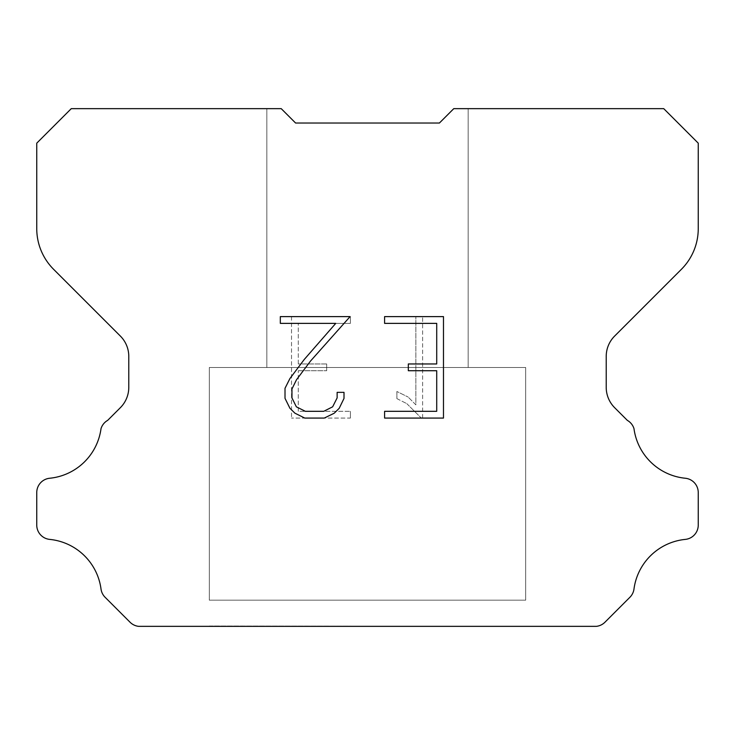 <?xml version="1.0" encoding="UTF-8"?>
<svg xmlns="http://www.w3.org/2000/svg" width="735" height="735" viewBox="0 0 735 735"><rect width="100%" height="100%" fill="white"/><g stroke="black" fill="none" stroke-linecap="round" stroke-linejoin="round"><path stroke-width="0.55" stroke-dasharray="3.67 2.76" d="M468.167 108.651L453.78 108.651L439.401 123.03L295.599 123.03L281.22 108.651L266.833 108.651L266.833 367.5L468.167 367.5L266.833 367.5L468.167 367.5L468.167 108.651L453.78 108.651L439.401 123.03L295.599 123.03L281.22 108.651L266.833 108.651L266.833 367.5L468.167 367.5L266.833 367.5L468.167 367.5L468.167 108.651L453.78 108.651L439.401 123.03L295.599 123.03L281.22 108.651L266.833 108.651L266.833 367.5L468.167 367.5L266.833 367.5L468.167 367.5L468.167 108.651L453.78 108.651L439.401 123.03L295.599 123.03L281.22 108.651L266.833 108.651L266.833 367.5L468.167 367.5L266.833 367.5L468.167 367.5L468.167 108.651L453.78 108.651L439.401 123.03L295.599 123.03L281.22 108.651L266.833 108.651L266.833 367.5L468.167 367.5L266.833 367.5L468.167 367.5L468.167 108.651L453.78 108.651L439.401 123.03L295.599 123.03L281.22 108.651L266.833 108.651L266.833 367.5L468.167 367.5L266.833 367.5L468.167 367.5L468.167 108.651L453.78 108.651L439.401 123.03L295.599 123.03L281.22 108.651L266.833 108.651L266.833 367.5L468.167 367.5L266.833 367.5L468.167 367.5L468.167 108.651L453.78 108.651L439.401 123.03L295.599 123.03L281.22 108.651L266.833 108.651L266.833 367.5L468.167 367.5L266.833 367.5L468.167 367.5L468.167 108.651L453.78 108.651L439.401 123.03L295.599 123.03L281.22 108.651L266.833 108.651L266.833 367.5L468.167 367.5L266.833 367.5L468.167 367.5L468.167 108.651L453.78 108.651L439.401 123.03L295.599 123.03L281.22 108.651L266.833 108.651L266.833 367.5L468.167 367.5L266.833 367.5L468.167 367.5L468.167 108.651L453.78 108.651L439.401 123.03L295.599 123.03L281.22 108.651L266.833 108.651L266.833 367.5L468.167 367.5L266.833 367.5L468.167 367.5L468.167 108.651L453.78 108.651L439.401 123.03L295.599 123.03L281.22 108.651L266.833 108.651L266.833 367.5L468.167 367.5L266.833 367.5L468.167 367.5L468.167 108.651L453.78 108.651L439.401 123.03L295.599 123.03L281.22 108.651L266.833 108.651L266.833 367.5L468.167 367.5L266.833 367.5L468.167 367.5L468.167 108.651L453.78 108.651L439.401 123.03L295.599 123.03L281.22 108.651L266.833 108.651L266.833 367.5L468.167 367.5L266.833 367.5L468.167 367.5L468.167 108.651L453.78 108.651L439.401 123.03L295.599 123.03L281.22 108.651L266.833 108.651L266.833 367.5L468.167 367.5L266.833 367.5L468.167 367.5L468.167 108.651L453.78 108.651L439.401 123.03L295.599 123.03L281.22 108.651L266.833 108.651L266.833 367.5L468.167 367.5L266.833 367.5L468.167 367.5L468.167 108.651L453.78 108.651L439.401 123.03L295.599 123.03L281.22 108.651L266.833 108.651L266.833 367.5L468.167 367.5L266.833 367.5L468.167 367.5L468.167 108.651L453.78 108.651L439.401 123.03L295.599 123.03L281.22 108.651L266.833 108.651L266.833 367.5L468.167 367.5L468.167 108.651L453.78 108.651L439.401 123.03L295.599 123.03L281.22 108.651L266.833 108.651L266.833 367.5L468.167 367.5L468.167 108.651L453.78 108.651L439.401 123.03L295.599 123.03L281.22 108.651L266.833 108.651L266.833 367.5L468.167 367.5L468.167 108.651L453.78 108.651L439.401 123.03L295.599 123.03L281.22 108.651L266.833 108.651L266.833 367.5L468.167 367.5L468.167 108.651L453.78 108.651L439.401 123.03L295.599 123.03L281.22 108.651L266.833 108.651L266.833 367.5L468.167 367.5L468.167 108.651L453.78 108.651L439.401 123.03L295.599 123.03L281.22 108.651L266.833 108.651L266.833 367.5L468.167 367.5L468.167 108.651L453.78 108.651L439.401 123.03L295.599 123.03L281.22 108.651L266.833 108.651L266.833 367.5L468.167 367.5L468.167 108.651L453.78 108.651L439.401 123.03L295.599 123.03L281.22 108.651L266.833 108.651L266.833 367.5L468.167 367.5L468.167 108.651L453.78 108.651L439.401 123.03L295.599 123.03L281.22 108.651L266.833 108.651L266.833 367.5L468.167 367.5L468.167 108.651L453.78 108.651L439.401 123.03L295.599 123.03L281.22 108.651L266.833 108.651L266.833 367.5L468.167 367.5L468.167 108.651L453.78 108.651L439.401 123.03L295.599 123.03L281.22 108.651L266.833 108.651L266.833 367.5L468.167 367.5L468.167 108.651L453.78 108.651L439.401 123.03L295.599 123.03L281.22 108.651L266.833 108.651L266.833 367.5L468.167 367.5L468.167 108.651L453.78 108.651L439.401 123.03L295.599 123.03L281.22 108.651L266.833 108.651L266.833 367.5L468.167 367.5L468.167 108.651L453.78 108.651L439.401 123.03L295.599 123.03L281.22 108.651L266.833 108.651L266.833 367.5L468.167 367.5L468.167 108.651L453.78 108.651L439.401 123.03L295.599 123.03L281.22 108.651L266.833 108.651L266.833 367.5L468.167 367.5L468.167 108.651L453.78 108.651L439.401 123.03L295.599 123.03L281.22 108.651L266.833 108.651L266.833 367.5L468.167 367.5L468.167 108.651L453.78 108.651L439.401 123.03L295.599 123.03L281.22 108.651L266.833 108.651L266.833 367.5L468.167 367.5L468.167 108.651L453.78 108.651L439.401 123.03L295.599 123.03L281.22 108.651L71.267 108.651L36.75 143.169L36.75 228.631A57.523 57.523 0 0 0 53.6 269.304L120.365 336.07A28.757 28.757 0 0 1 128.781 356.401L128.781 387.336A28.757 28.757 0 0 1 120.365 407.677L107.668 420.365A14.378 14.378 0 0 0 101.017 428.634A57.523 57.523 0 0 1 49.704 478.246A14.378 14.378 0 0 0 36.75 492.56L36.75 525.084A14.378 14.378 0 0 0 49.704 539.398A57.523 57.523 0 0 1 101.017 589.02A14.378 14.378 0 0 0 105.105 597.279L130.049 622.223A14.378 14.378 0 0 0 138.603 626.349L596.397 626.349A14.378 14.378 0 0 0 604.951 622.223L629.895 597.279A14.378 14.378 0 0 0 633.983 589.02A57.523 57.523 0 0 1 685.296 539.398A14.378 14.378 0 0 0 698.25 525.084L698.25 492.56A14.378 14.378 0 0 0 685.296 478.246A57.523 57.523 0 0 1 633.983 428.634A14.378 14.378 0 0 0 627.332 420.365L614.635 407.677A28.757 28.757 0 0 1 606.219 387.336L606.219 356.401A28.757 28.757 0 0 1 614.635 336.07L681.4 269.304A57.523 57.523 0 0 0 698.25 228.631L698.25 143.169L663.733 108.651L468.167 108.651M209.319 626.064L525.681 626.349L209.319 626.064M525.681 367.5L209.319 367.5L209.319 600.173L525.681 600.173L209.319 600.173L525.681 600.173L525.681 367.5L209.319 367.5L209.319 600.173L525.681 600.173L209.319 600.173L525.681 600.173L525.681 367.5L209.319 367.5L209.319 600.173L525.681 600.173L209.319 600.173L525.681 600.173L525.681 367.5L209.319 367.5L209.319 600.173L525.681 600.173L209.319 600.173L525.681 600.173L525.681 367.5L209.319 367.5L209.319 600.173L525.681 600.173L209.319 600.173L525.681 600.173L525.681 367.5L209.319 367.5L209.319 600.173L525.681 600.173L209.319 600.173L525.681 600.173L525.681 367.5L209.319 367.5L209.319 600.173L525.681 600.173L209.319 600.173L525.681 600.173L525.681 367.5L209.319 367.5L209.319 600.173L525.681 600.173L209.319 600.173L525.681 600.173L525.681 367.5L209.319 367.5L209.319 600.173L525.681 600.173L209.319 600.173L525.681 600.173L525.681 367.5L209.319 367.5L209.319 600.173L525.681 600.173L209.319 600.173L525.681 600.173L525.681 367.5L209.319 367.5L209.319 600.173L525.681 600.173L209.319 600.173L525.681 600.173L525.681 367.5L209.319 367.5L209.319 600.173L525.681 600.173L209.319 600.173L525.681 600.173L525.681 367.5L209.319 367.5L209.319 600.173L525.681 600.173L209.319 600.173L525.681 600.173L525.681 367.5L209.319 367.5L209.319 600.173L525.681 600.173L209.319 600.173L525.681 600.173L525.681 367.5L209.319 367.5L209.319 600.173L525.681 600.173L209.319 600.173L525.681 600.173L525.681 367.5L209.319 367.5L209.319 600.173L525.681 600.173L209.319 600.173L525.681 600.173L525.681 367.5L209.319 367.5L209.319 600.173L525.681 600.173L209.319 600.173L525.681 600.173L525.681 367.5L209.319 367.5L209.319 600.173L525.681 600.173L525.681 367.5L209.319 367.5L209.319 600.173L525.681 600.173L525.681 367.5L209.319 367.5L209.319 600.173L525.681 600.173L525.681 367.5L209.319 367.5L209.319 600.173L525.681 600.173L525.681 367.5L209.319 367.5L209.319 600.173L525.681 600.173L525.681 367.5L209.319 367.5L209.319 600.173L525.681 600.173L525.681 367.5L209.319 367.5L209.319 600.173L525.681 600.173L525.681 367.5L209.319 367.5L209.319 600.173L525.681 600.173L525.681 367.5L209.319 367.5L209.319 600.173L525.681 600.173L525.681 367.5L209.319 367.5L209.319 600.173L525.681 600.173L525.681 367.5L209.319 367.5L209.319 600.173L525.681 600.173L525.681 367.5L209.319 367.5L209.319 600.173L525.681 600.173L525.681 367.5L209.319 367.5L209.319 600.173L525.681 600.173L525.681 367.5L209.319 367.5L209.319 600.173L525.681 600.173L525.681 367.5L209.319 367.5L209.319 600.173L525.681 600.173L525.681 367.5L209.319 367.5L209.319 600.173L525.681 600.173L525.681 367.5L209.319 367.5L209.319 600.173L525.681 600.173L525.681 367.5L209.319 367.5L525.681 367.5M436.719 370.725L436.719 411.315L384.598 411.315L384.598 418.077L443.481 418.077L443.481 316.61L384.598 316.61L384.598 323.372L436.719 323.372L436.719 363.963L408.311 363.963L408.311 370.725L436.719 370.725M344.008 398.434L344.008 392.352L337.135 392.352L337.135 397.901L332.643 406.813L323.722 411.315L305.356 411.315L296.37 406.832L291.951 397.901L291.951 388.999L296.508 379.738L310.574 360.986L350.081 316.61L280.32 316.61L280.32 323.372L335.748 323.372L304.235 359.488L289.902 378.58L285.015 388.291L285.015 398.333L289.902 408.237L294.919 413.189L304.768 418.077L324.254 418.077L334.159 413.263L339.184 408.338L344.008 398.434M298.281 411.315L298.281 370.725L298.281 411.315L350.402 411.315L298.281 411.315M298.281 370.725L326.689 370.725L298.281 370.725M326.689 370.725L326.689 363.963L326.689 370.725M326.689 363.963L298.281 363.963L326.689 363.963M298.281 363.963L298.281 323.372L298.281 363.963M298.281 323.372L350.402 323.372L298.281 323.372M350.402 323.372L350.402 316.61L350.402 323.372M350.402 418.077L350.402 411.315L350.402 418.077L291.519 418.077L350.402 418.077M291.519 316.61L291.519 418.077L291.519 316.61L350.402 316.61L291.519 316.61M396.891 391.498L396.891 398.618L396.891 391.498L408.127 397.038L396.891 391.498M396.891 398.618L406.804 403.634L396.891 398.618M406.804 403.634L421.192 417.949L406.804 403.634M421.192 417.949L422.616 417.949L421.192 417.949M422.616 417.949L422.616 316.482L422.616 417.949M415.854 404.829L408.127 397.038L415.854 404.829L415.854 316.482L415.854 404.829M422.616 316.482L415.854 316.482L422.616 316.482M266.833 108.651L281.22 108.651L295.599 123.03L281.22 108.651L295.599 123.03L281.22 108.651L295.599 123.03L281.22 108.651L295.599 123.03L281.22 108.651L295.599 123.03L281.22 108.651L295.599 123.03L281.22 108.651L295.599 123.03L281.22 108.651L295.599 123.03L281.22 108.651L295.599 123.03L281.22 108.651L295.599 123.03L281.22 108.651L295.599 123.03L281.22 108.651L295.599 123.03L281.22 108.651L295.599 123.03L281.22 108.651L295.599 123.03L281.22 108.651L295.599 123.03L281.22 108.651L295.599 123.03L281.22 108.651L295.599 123.03L281.22 108.651L266.833 108.651M439.401 123.03L453.78 108.651L439.401 123.03M525.681 626.349L209.319 626.349L525.681 626.349"/><path stroke-width="1.1" d="M436.719 411.315L436.719 370.725L408.311 370.725L408.311 363.963L436.719 363.963L436.719 323.372L384.598 323.372L384.598 316.61L443.481 316.61L443.481 418.077L384.598 418.077L384.598 411.315L436.719 411.315M344.008 392.352L344.008 398.434L339.184 408.338L334.159 413.263L324.254 418.077L304.768 418.077L294.919 413.189L289.902 408.237L285.015 398.333L285.015 388.291L289.902 378.58L304.235 359.488L335.748 323.372L280.32 323.372L280.32 316.61L350.081 316.61L310.574 360.986L296.508 379.738L291.951 388.999L291.951 397.901L296.37 406.832L305.356 411.315L323.722 411.315L332.643 406.813L337.135 397.901L337.135 392.352L344.008 392.352M439.401 123.03L453.78 108.651L663.733 108.651L698.25 143.169L698.25 228.631A57.523 57.523 0 0 1 681.4 269.304L614.635 336.07A28.757 28.757 0 0 0 606.219 356.401L606.219 387.336A28.757 28.757 0 0 0 614.635 407.677L627.332 420.365A14.378 14.378 0 0 1 633.983 428.634A57.523 57.523 0 0 0 685.296 478.246A14.378 14.378 0 0 1 698.25 492.56L698.25 525.084A14.378 14.378 0 0 1 685.296 539.398A57.523 57.523 0 0 0 633.983 589.02A14.378 14.378 0 0 1 629.895 597.279L604.951 622.223A14.378 14.378 0 0 1 596.397 626.349L138.603 626.349A14.378 14.378 0 0 1 130.049 622.223L105.105 597.279A14.378 14.378 0 0 1 101.017 589.02A57.523 57.523 0 0 0 49.704 539.398A14.378 14.378 0 0 1 36.75 525.084L36.75 492.56A14.378 14.378 0 0 1 49.704 478.246A57.523 57.523 0 0 0 101.017 428.634A14.378 14.378 0 0 1 107.668 420.365L120.365 407.677A28.757 28.757 0 0 0 128.781 387.336L128.781 356.401A28.757 28.757 0 0 0 120.365 336.07L53.6 269.304A57.523 57.523 0 0 1 36.75 228.631L36.75 143.169L71.267 108.651L281.22 108.651L295.599 123.03L439.401 123.03"/></g></svg>
